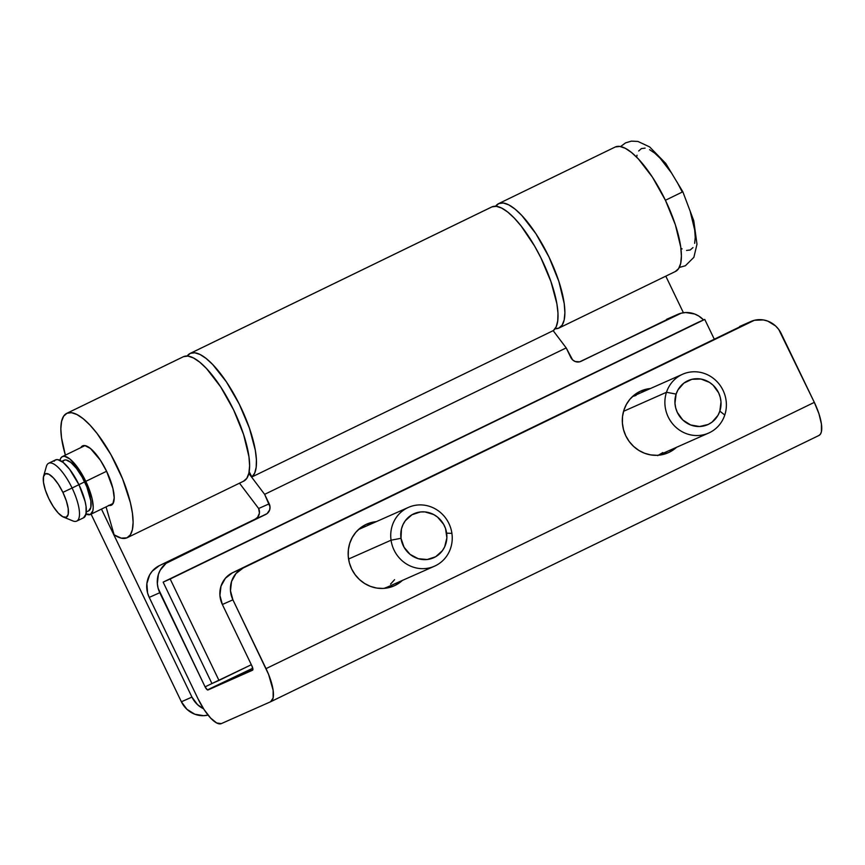 <?xml version="1.0" encoding="UTF-8"?>
<svg xmlns="http://www.w3.org/2000/svg" width="865" height="865" viewBox="0 0 865 865"><rect width="100%" height="100%" fill="white"/><g stroke="black" fill="none" stroke-linecap="round" stroke-linejoin="round"><path stroke-width="1.3" d="M85.711 513.875L90.36 514.491L92.89 510.696L93.225 507.29L91.96 498.154L85.797 481.351L106.59 471.263L85.797 481.351L79.742 470.582L70.033 459.11L64.572 456.288L62.475 456.547L60.907 457.909L59.944 460.342A32.156 10.261 64.1 0 1 62.367 456.59A32.156 10.261 64.1 0 1 85.797 481.351A32.156 10.261 64.1 0 1 90.457 514.437A32.156 10.261 64.1 0 1 86.035 514.037L86.057 506.393L85.105 501.484L78.942 484.681A32.156 10.261 -115.9 0 0 55.511 459.921L48.656 463.251A32.156 10.261 64.1 0 1 72.087 488.011L84.619 481.881A28.134 8.974 -115.9 0 0 64.129 460.202L61.739 461.369M63.448 517.065A24.112 7.688 64.1 0 1 48.818 498.618L53.36 506.695L58.279 513.075L62.821 516.773L66.313 517.227L68.205 514.383L68.227 508.663L66.356 500.932L62.886 492.38A24.112 7.688 64.1 0 1 63.448 517.065L72.833 520.914A32.156 10.261 -115.9 0 0 72.087 488.011A32.156 10.261 -115.9 0 0 46.375 466.44L43.607 476.204A24.112 7.688 64.1 0 1 62.886 492.38L72.087 488.011L62.886 492.38L58.355 484.303L53.435 477.934L48.883 474.225L45.391 473.771L43.499 476.615L43.488 482.346L45.348 490.066L48.818 498.618A24.112 7.688 64.1 0 1 43.607 476.204M665.412 200.269L682.766 191.814L665.412 200.269M636.672 157.171L637.008 155.224M638.694 150.975L641.43 148.585L645.106 148.131M649.572 149.656L654.664 153.083L660.19 158.284L671.662 173.151M677.176 182.256L682.28 192.073M690.335 211.957L694.692 229.993L695.244 237.399L694.66 243.346M692.973 247.595L690.238 249.985L686.561 250.439M682.096 248.915L680.896 248.244M83.505 517.821L86.035 514.015M86.316 511.983L88.706 510.826A28.134 8.974 -115.9 0 0 84.619 481.881L78.92 484.649L69.611 469.284L63.177 462.44L57.717 459.618L55.62 459.866L54.052 461.24M88.619 510.869L90.825 507.55L90.847 500.867L86.846 486.887L82.089 477.004L76.466 468.408L70.833 462.418L66.054 459.942L64.215 460.169L62.529 461.932M83.613 517.767A32.156 10.261 -115.9 0 0 78.942 484.681L72.087 488.011A32.156 10.261 64.1 0 1 76.758 521.098L83.613 517.767M615.296 146.974L619.805 146.434L625.298 148.293L631.547 152.51L638.338 158.901L652.437 177.163L665.445 200.323L675.381 224.846L680.733 246.99L681.404 256.094L680.69 263.392L678.614 268.615L675.251 271.567A69.135 22.047 -115.9 0 0 675.479 271.459A69.135 22.047 -115.9 0 0 665.271 199.977A69.135 22.047 -115.9 0 0 615.296 146.974L498.781 203.556A69.135 22.047 64.1 0 1 548.756 256.559A69.135 22.047 64.1 0 1 558.963 328.04A69.135 22.047 64.1 0 1 558.736 328.138A69.135 22.047 64.1 0 1 555.081 328.765L558.736 328.138L562.099 325.197L564.175 319.974L564.888 312.676L564.218 303.572L558.866 281.428L548.929 256.905L535.922 233.745L521.822 215.482L515.043 209.081L508.782 204.875L503.289 203.005L498.781 203.556L615.296 146.974A69.135 22.047 -115.9 0 0 615.069 147.082A69.135 22.047 -115.9 0 0 614.853 147.191M495.591 206.259A69.135 22.047 64.1 0 1 498.564 203.664A69.135 22.047 64.1 0 1 498.781 203.556L495.418 206.497M108.547 505.387L111.271 505.225L112.872 503.83L114.202 497.851L112.915 488.487L106.59 471.263L100.394 460.223L90.436 448.47L84.835 445.572L82.683 445.832L80.856 447.616A32.956 10.51 64.1 0 1 82.575 445.886A32.956 10.51 64.1 0 1 82.683 445.832A32.956 10.51 64.1 0 1 106.514 471.101A32.956 10.51 64.1 0 1 111.369 505.182A32.956 10.51 64.1 0 1 111.271 505.225L111.271 505.225A32.956 10.51 64.1 0 1 108.947 505.463M183.51 356.661L188.019 356.11L193.511 357.98L199.772 362.186L206.551 368.577L220.651 386.85L233.658 410.01L243.595 434.522L248.947 456.677L249.617 465.77L248.904 473.079L246.828 478.302L243.465 481.243A69.135 22.047 -115.9 0 0 243.692 481.145A69.135 22.047 -115.9 0 0 233.496 409.664A69.135 22.047 -115.9 0 0 183.51 356.661L66.994 413.243A69.135 22.047 64.1 0 1 116.98 466.246A69.135 22.047 64.1 0 1 127.177 537.716A69.135 22.047 64.1 0 1 126.96 537.825A69.135 22.047 64.1 0 1 114.137 534.84L106.049 506.868L114.137 534.84L121.251 538.149L126.96 537.825L130.312 534.884L132.388 529.661L133.113 522.352L132.431 513.259L130.399 502.706L122.603 478.907L110.904 454.601L97.085 433.484L90.036 425.158L83.256 418.768L76.996 414.562L71.503 412.692L66.994 413.243L183.51 356.661A69.135 22.047 -115.9 0 0 183.294 356.758A69.135 22.047 -115.9 0 0 183.066 356.867M65.372 455.131A69.135 22.047 64.1 0 1 66.778 413.34A69.135 22.047 64.1 0 1 66.994 413.243L63.642 416.184L61.566 421.406L60.842 428.705L61.512 437.809L65.372 455.131M208.195 715.052L203.74 715.69L194.809 714.22L186.959 709.332L181.391 701.774L191.944 697.093L101.465 509.096L191.944 697.093L197.512 704.651L203.556 708.77A24.112 22.858 -113.9 0 1 191.944 697.093L181.391 701.774L91.084 514.134L181.391 701.774A24.112 22.858 66.1 0 0 208.054 715.085M683.404 312.741L665.801 276.162L683.404 312.741M662.785 454.547A33.767 31.994 66.1 0 0 665.996 451.973L662.785 454.547M639.916 393.186A33.767 31.994 66.1 0 0 635.851 393.835L639.927 393.186M669.229 452.276L676.549 447.292A33.767 31.994 -113.9 0 1 669.229 452.276A33.767 31.994 -113.9 0 1 668.277 452.719A33.767 31.994 -113.9 0 1 625.568 435.333A33.767 31.994 -113.9 0 1 639.949 391.434A33.767 31.994 -113.9 0 1 640.9 390.991A33.767 31.994 -113.9 0 1 650.469 388.504L639.949 391.434L634.618 394.743L630.044 399.1L626.422 404.323L623.881 410.226L622.519 416.573L622.4 423.126L623.503 429.624L625.806 435.83L629.212 441.496L633.602 446.405L638.792 450.373L644.587 453.249L650.772 454.914L657.108 455.304L663.336 454.417L669.229 452.276M388.634 587.681A33.767 31.994 66.1 0 0 391.845 585.108L388.634 587.681M365.776 526.309A33.767 31.994 66.1 0 0 361.7 526.969L365.776 526.309M395.089 585.41L402.398 580.426A33.767 31.994 -113.9 0 1 395.089 585.41A33.767 31.994 -113.9 0 1 394.137 585.843A33.767 31.994 -113.9 0 1 351.417 568.456A33.767 31.994 -113.9 0 1 365.798 524.558A33.767 31.994 -113.9 0 1 366.76 524.114A33.767 31.994 -113.9 0 1 376.329 521.638L365.798 524.558L360.467 527.877L355.904 532.224L352.282 537.457L349.741 543.361L348.379 549.707L348.249 556.26L349.352 562.758L351.655 568.965L355.072 574.63L359.451 579.539L364.641 583.507L370.447 586.384L376.621 588.049L382.957 588.438L389.185 587.551L395.089 585.41M491.925 206.886A69.135 22.047 -115.9 0 0 491.709 206.984A69.135 22.047 -115.9 0 0 491.493 207.103L190.365 353.331L491.925 206.886L496.305 206.324L501.624 208.043L507.668 212.001L514.243 218.045L521.098 225.949L534.635 246.136L540.83 257.683L550.951 281.612L556.876 303.734L557.968 313.098L557.741 320.861L556.217 326.743L553.438 330.527A69.135 22.047 -115.9 0 0 540.83 257.683A69.135 22.047 -115.9 0 0 491.925 206.886M187.175 356.034A69.135 22.047 64.1 0 1 190.138 353.428A69.135 22.047 64.1 0 1 190.365 353.331A69.135 22.047 64.1 0 1 239.27 404.128A69.135 22.047 64.1 0 1 251.877 476.972L553.438 330.527L251.877 476.972L249.174 471.706L251.877 476.972L254.656 473.187L256.181 467.305L256.397 459.542L255.305 450.178L249.39 428.056L239.27 404.128L226.414 381.876L212.682 364.489L206.108 358.445L200.053 354.488L194.744 352.769L190.365 353.331L187.175 356.034M232.912 599.823L230.479 590.741L231.539 581.529L235.94 573.582L243.011 568.1L754.399 320.277L763.373 319.931L767.796 321.12L775.646 325.997L778.77 329.511L814.322 402.366L266.031 668.634L232.912 599.823L222.359 604.494L251.985 666.072L252.872 669.737L208 689.967L252.775 668.223L207.427 689.892L205.092 686.864L158.122 588.276L157.333 583.626L158.403 574.414L160.209 570.197L166.069 563.353L267.101 513.605L269.653 509.918L270.01 506.847L264.636 494.348L566.197 347.903L572.608 359.894L575.225 361.527L579.691 361.808L681.263 313.173L685.718 312.535L694.649 314.006L698.79 316.049L703.569 319.942A24.112 22.858 -113.9 0 0 677.727 314.384A24.112 22.858 -113.9 0 0 677.046 314.698L581.096 361.3A8.034 7.623 -113.9 0 1 570.759 357.375L566.197 347.903L264.636 494.348L248.828 473.425L264.636 494.348L269.199 503.819L258.646 508.501L259.424 513.086L257.629 517.248L255.272 519.076L159.322 565.667L152.251 571.149L149.656 574.879L146.877 583.626L147.569 592.957L149.223 597.391L198.02 698.79L204.075 709.56L210.628 718.058L216.693 722.989L221.343 723.605L270.594 701.764L273.124 697.969L273.145 690.335L268.572 674.365L232.912 599.823A24.112 22.858 -113.9 0 1 243.011 568.1L232.458 572.781L225.387 578.263L220.986 586.211L219.926 595.423L222.359 604.494L251.985 666.072A4.022 1.287 64.1 0 1 252.569 670.202L208 689.967A4.022 1.287 64.1 0 1 205.092 686.864L159.776 592.709L149.223 597.391L198.02 698.79A32.156 10.261 64.1 0 0 221.343 723.605L270.594 701.764A32.156 10.261 64.1 0 0 270.691 701.72A32.156 10.261 64.1 0 0 266.031 668.634L814.322 402.366L781.203 333.555A24.112 22.858 -113.9 0 0 750.874 321.499A24.112 22.858 -113.9 0 0 750.193 321.812L232.458 572.781A24.112 22.858 66.1 0 0 222.359 604.494L232.912 599.823M211.947 683.545L205.092 686.864L211.947 683.545L163.139 582.134L697.731 322.526L163.139 582.134L170.178 579.009L218.975 680.42L211.947 683.545L163.139 582.134L704.759 319.412L170.178 579.009L218.975 680.42L251.337 664.709L211.947 683.545M553.168 330.657L566.197 347.903L553.168 330.657M239.497 483.178L258.646 508.501L239.497 483.178M667.239 319.034L666.493 319.38A24.112 22.858 66.1 0 1 667.174 319.066L677.727 314.384M270.799 701.666L818.885 435.506L820.452 434.133L821.415 431.7L821.436 424.077L818.95 413.773L814.322 402.366A32.156 10.261 -115.9 0 1 818.993 435.452L270.691 701.72M740.375 326.148L739.64 326.494A24.112 22.858 66.1 0 1 740.321 326.181L750.874 321.499M169.875 560.996L265.825 514.394L159.322 565.667A24.112 22.858 66.1 0 0 149.223 597.391L159.776 592.709A24.112 22.858 -113.9 0 1 169.875 560.996M255.272 519.076A8.034 7.623 66.1 0 0 258.646 508.501L269.199 503.819A8.034 7.623 -113.9 0 1 265.825 514.394L255.272 519.076M714.133 338.875L704.759 319.412L697.731 322.526L704.759 319.412L714.133 338.875M666.482 392.278L676.116 394.083A24.112 22.858 -113.9 0 1 705.343 380.276A24.112 22.858 -113.9 0 1 719.831 411.145L724.773 415.027A32.156 30.47 66.1 0 0 705.451 373.864A32.156 30.47 66.1 0 0 666.482 392.278A32.156 30.47 -113.9 0 1 682.593 374.253A32.156 30.47 -113.9 0 1 716.123 380.741A32.156 30.47 -113.9 0 1 724.773 415.027A32.156 30.47 -113.9 0 1 708.662 433.051A32.156 30.47 -113.9 0 1 675.143 426.564A32.156 30.47 -113.9 0 1 666.482 392.278L623.557 411.308L666.482 392.278A32.156 30.47 66.1 0 0 685.804 433.441A32.156 30.47 66.1 0 0 724.773 415.027L719.831 411.145L717.982 415.341L712.057 422.12L708.219 424.445L699.536 426.521L690.605 424.953L682.799 419.99L677.306 412.378L675.706 407.923L674.96 403.274L676.116 394.083L677.976 389.888L683.891 383.108L691.957 379.292L700.942 379.032L709.462 382.362L713.149 385.239L718.642 392.851L720.242 397.295L720.988 401.944L719.831 411.145A24.112 22.858 -113.9 0 1 690.605 424.953A24.112 22.858 -113.9 0 1 676.116 394.083L666.482 392.278M632.531 396.516L636.013 395.446M662.817 452.546L657.703 455.639M451.908 533.37L446.643 533.175A24.112 22.858 -113.9 0 1 427.213 559.514A24.112 22.858 -113.9 0 1 401.003 538.3L391.056 540.203A32.156 30.47 66.1 0 0 425.991 568.489A32.156 30.47 66.1 0 0 451.908 533.37A32.156 30.47 -113.9 0 1 434.522 566.175A32.156 30.47 -113.9 0 1 391.056 540.203L348.573 559.039L391.056 540.203A32.156 30.47 -113.9 0 1 408.442 507.387A32.156 30.47 -113.9 0 1 451.908 533.37A32.156 30.47 66.1 0 0 416.973 505.084A32.156 30.47 66.1 0 0 391.056 540.203L401.003 538.3L401.447 529.012L402.971 524.666L405.296 520.741L411.967 514.761L420.444 511.961L424.964 511.918L433.689 514.545L437.571 517.119L443.615 524.277L445.551 528.591L446.87 537.868L444.675 546.821L442.35 550.745L435.69 556.725L427.213 559.514L418.217 558.693L410.086 554.368L404.042 547.21L401.003 538.3A24.112 22.858 -113.9 0 1 420.444 511.961A24.112 22.858 -113.9 0 1 446.643 533.175L451.908 533.37M394.591 579.669L390.548 584.124M385.704 587.649L384.417 588.351M85.008 445.594L62.377 456.59M679.285 267.469L685.372 265.76L693.881 257.305L696.985 244.2L693.762 220.726L682.831 191.771L665.769 163.442L649.647 146.92L637.905 141.428L631.374 141.136L625.59 142.866L620.573 146.553M113.099 503.452L90.457 514.437M675.479 271.459L558.963 328.04M615.069 147.082L498.564 203.664M243.692 481.145L127.177 537.716M183.294 356.758L66.778 413.34M491.709 206.984L190.138 353.428M632.639 396.419L682.593 374.253M658.708 455.206L708.662 433.051M384.557 588.33L434.522 566.175M358.488 529.542L408.442 507.387"/></g></svg>
